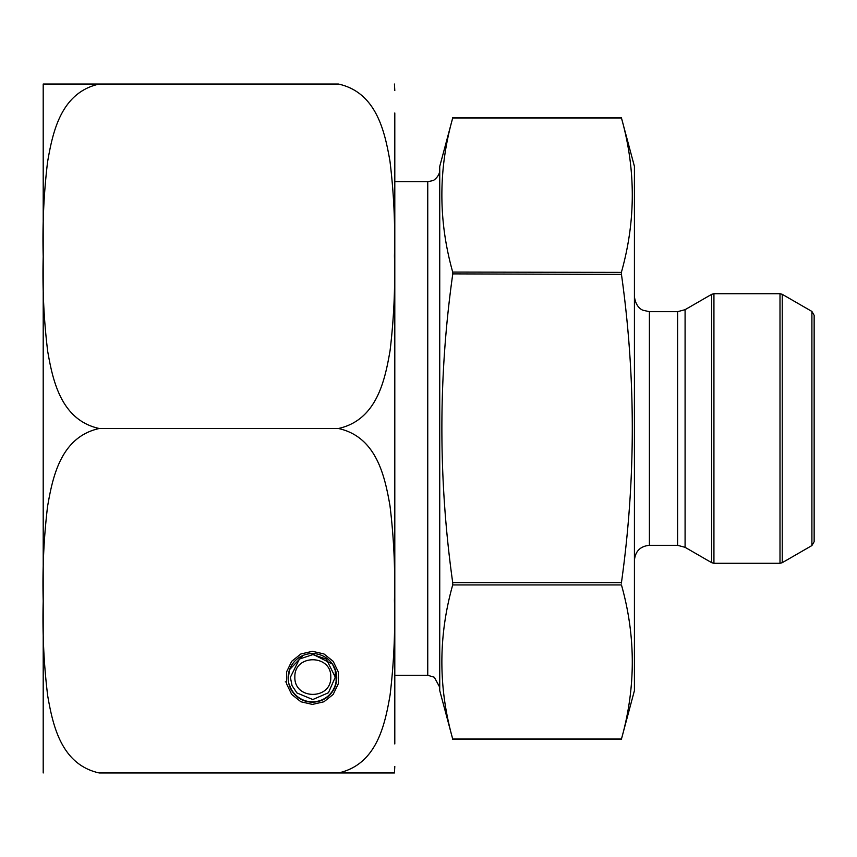 <?xml version="1.0" encoding="UTF-8"?>
<svg xmlns="http://www.w3.org/2000/svg" width="857" height="857" viewBox="0 0 857 857"><rect width="100%" height="100%" fill="white"/><g stroke="black" fill="none" stroke-linecap="round" stroke-linejoin="round"><path stroke-width="1.29" d="M621.4 583.114L621.454 582.589C635.894 479.545 635.894 376.823 621.454 274.411L621.454 272.076C635.894 220.72 635.894 169.354 621.454 117.998L634.426 166.408L634.426 690.592L621.454 739.013L452.71 739.002C438.259 687.646 438.259 636.28 452.71 584.924L452.764 584.613M621.454 117.998L452.71 117.998C438.259 169.354 438.259 220.72 452.71 272.076L452.71 274.411L452.71 272.076L621.4 272.387M621.454 274.411L452.764 273.886M452.71 274.411C438.27 376.823 438.27 479.545 452.71 582.589L452.71 584.924L621.454 584.924C635.894 636.28 635.894 687.646 621.454 739.002M452.71 739.013L439.737 690.592L439.737 166.408L452.71 117.987M811.9 545.566L782.248 562.685L779.999 563.295L779.999 293.705L782.248 294.315L811.9 311.434L811.9 545.566L814.15 541.678L814.15 332.002M634.426 560.296C635.316 551.201 640.308 546.209 649.402 545.32L677.598 545.32L685.086 547.323L711.696 562.685L711.696 294.315L713.935 293.705L713.935 563.295L711.696 562.685M779.999 563.295L713.935 563.295M814.15 541.678L814.15 315.322L811.9 311.434M338.408 428.5L99.241 428.5C60.568 437.038 52.609 477.413 47.574 506.391C43.803 537.875 42.347 569.434 43.204 601.057C42.347 632.766 43.846 664.346 47.692 695.809C52.759 724.658 60.901 764.562 99.241 772.96L338.408 772.96C377.091 764.423 385.039 724.058 390.074 695.07C393.845 663.586 395.302 632.027 394.445 600.403C395.302 568.705 393.813 537.114 389.967 505.651C384.889 476.803 376.748 436.899 338.408 428.5C377.091 419.962 385.039 379.587 390.074 350.609C393.845 319.125 395.302 287.566 394.445 255.943C395.302 224.234 393.813 192.654 389.967 161.191C384.889 132.342 376.748 92.438 338.408 84.04L99.241 84.04C60.568 92.577 52.609 132.942 47.574 161.93C43.803 193.414 42.347 224.973 43.204 256.597C42.347 288.295 43.846 319.886 47.692 351.349C52.759 380.197 60.901 420.101 99.241 428.5M312.43 704.411L323.946 701.776L333.18 694.416L338.311 683.768L338.311 671.952L333.18 661.315L323.946 653.945L312.43 651.32L300.914 653.945L291.68 661.315L286.549 671.952L286.549 683.768L291.68 694.416L300.914 701.776L312.43 704.411M311.52 653.58L332.462 664.111L336.094 672.327L336.726 677.866A24.296 24.296 0 0 1 300.282 698.905A24.296 24.296 0 0 1 300.282 656.816A24.296 24.296 0 0 1 336.726 677.866L336.705 678.883M336.662 679.708L336.619 680.137A4.489 4.489 0 0 0 336.094 681.647A23.964 23.964 0 0 1 289.559 685.022A4.489 4.489 0 0 0 288.82 683.597L289.559 685.022M289.559 669.649L303.046 655.444M288.156 679.065L289.527 669.746M394.798 150.414L394.798 724.968M394.798 743.951L394.798 112.985M394.798 128.186L394.798 133.199M394.798 134.474L394.798 147.918M43.204 772.96L43.204 84.04M99.241 84.04L43.204 84.04L99.241 84.04M338.408 772.96L394.445 772.96L338.408 772.96M335.291 669.617L335.291 677.126L328.445 692.745L312.794 699.537L296.918 692.938L292.055 685.632L290.362 677.309L299.436 659.033L312.848 654.609L326.249 659.054L335.291 677.126M330.791 677.105C331.584 654.052 294.133 653.945 294.851 677.03C294.069 700.083 331.509 700.212 330.791 677.116L330.791 677.105M621.454 582.589L452.71 582.589M394.798 675.284L427.75 675.284L427.75 181.716L394.798 181.716M677.598 545.32L677.598 311.68L649.402 311.68L649.402 545.32M677.598 311.68L685.086 309.677L685.086 547.323M782.248 294.315L782.248 562.685M336.619 680.137L336.094 681.647L336.094 672.327M621.454 739.366L452.71 739.366M621.454 117.634L452.71 117.634M427.75 675.284L434.328 677.244L439.737 687.26M427.75 181.716L432.764 180.623C432.11 181.513 439.984 176.928 439.737 169.74M649.402 311.68L643.029 310.255C643.146 310.255 636.033 308.445 634.426 296.704M685.086 309.677L711.696 294.315M779.999 293.705L713.935 293.705M394.445 772.96L394.798 766.447M394.445 84.04L394.798 90.553M285.274 681.872L286.206 681.968"/></g></svg>
